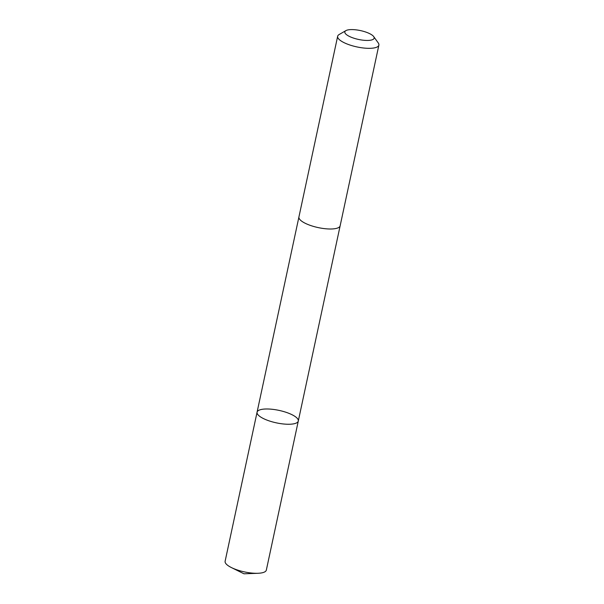 <?xml version="1.0" encoding="UTF-8"?>
<svg xmlns="http://www.w3.org/2000/svg" width="604" height="604" viewBox="0 0 604 604"><rect width="100%" height="100%" fill="white"/><g stroke="black" fill="none" stroke-linecap="round" stroke-linejoin="round"><path stroke-width="0.91" d="M259.856 416.45A21.08 6.372 -167.9 0 1 257.07 412.2A21.08 6.372 -167.9 0 1 279.018 410.388A21.08 6.372 -167.9 0 1 298.293 421.041A21.08 6.372 -167.9 0 1 282.438 423.872A21.08 6.372 -167.9 0 1 259.856 416.45A21.08 6.372 -167.9 0 1 257.07 412.2L225.118 561.244A21.08 6.372 12.1 0 0 227.904 565.495A21.08 6.372 12.1 0 0 231.453 567.594A21.08 6.372 12.1 0 0 257.961 573.279A21.08 6.372 12.1 0 0 266.341 570.078L298.293 421.041A21.08 6.372 -167.9 0 1 282.438 423.872A21.08 6.372 -167.9 0 1 259.856 416.45M345.888 30.63L339.146 34.519A21.08 6.372 12.1 0 0 337.659 36.27L298.927 216.942A21.08 6.372 12.1 0 0 318.202 227.595A21.08 6.372 12.1 0 0 340.15 225.783L378.882 45.111A21.08 6.372 12.1 0 0 378.24 42.907L373.695 36.595A14.994 4.538 12.1 0 0 372.17 35.138A14.994 4.538 12.1 0 0 358.444 30.2A14.994 4.538 12.1 0 0 345.888 30.63A14.994 4.538 12.1 0 0 358.534 39.449A14.994 4.538 12.1 0 0 373.695 36.595M337.659 36.27A21.08 6.372 12.1 0 0 356.934 46.923A21.08 6.372 12.1 0 0 378.882 45.111M231.453 567.594L243.986 573.8L257.961 573.279M298.904 217.07L257.07 412.2M340.12 225.911L298.293 421.041"/></g></svg>
